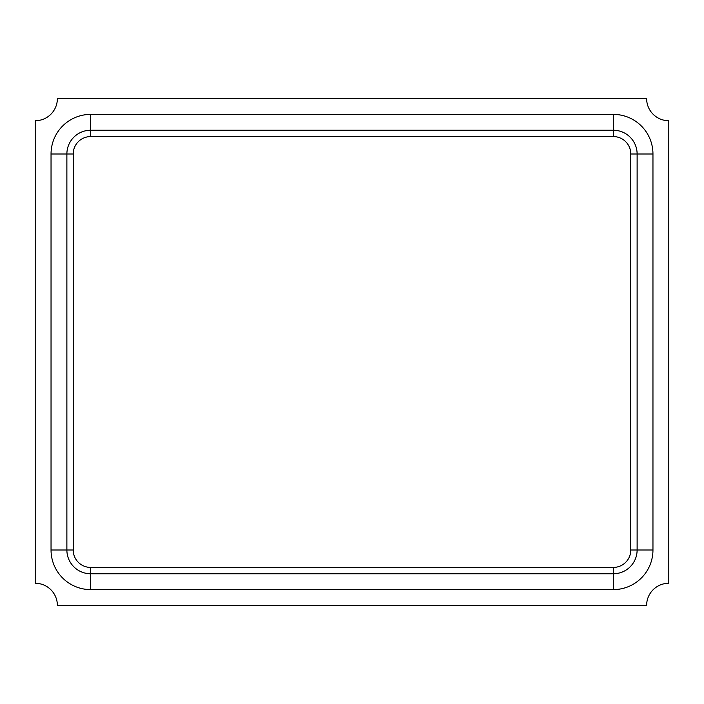 <?xml version="1.0" encoding="UTF-8"?>
<svg xmlns="http://www.w3.org/2000/svg" width="704" height="704" viewBox="0 0 704 704"><rect width="100%" height="100%" fill="white"/><g stroke="black" fill="none" stroke-linecap="round" stroke-linejoin="round"><path stroke-width="1.06" d="M646.624 98.56L57.376 98.56A22.176 22.176 0 0 1 35.2 120.736L35.2 583.264A22.176 22.176 0 0 1 57.376 605.44L646.624 605.44A22.176 22.176 0 0 1 668.8 583.264L668.8 120.736A22.176 22.176 0 0 1 646.624 98.56M613.36 136.576L613.36 130.24A23.76 23.76 0 0 1 637.12 154L637.12 550A23.76 23.76 0 0 1 613.36 573.76L90.64 573.76A23.76 23.76 0 0 1 66.88 550L66.88 154A23.76 23.76 0 0 1 90.64 130.24L613.36 130.24A23.76 23.76 0 0 1 637.12 154L630.784 154A17.424 17.424 0 0 0 613.36 136.576L90.64 136.576A17.424 17.424 0 0 0 73.216 154L73.216 550A17.424 17.424 0 0 0 90.64 567.424L613.36 567.424A17.424 17.424 0 0 0 630.784 550L630.784 154M613.36 589.6L90.64 589.6A39.6 39.6 0 0 1 51.04 550L51.04 154A39.6 39.6 0 0 1 90.64 114.4L613.36 114.4A39.6 39.6 0 0 1 652.96 154L652.96 550A39.6 39.6 0 0 1 613.36 589.6L613.36 567.424M652.96 550L637.12 550A23.76 23.76 0 0 1 613.36 573.76M73.216 154L66.88 154A23.76 23.76 0 0 1 90.64 130.24L90.64 114.4M90.64 589.6L90.64 573.76A23.76 23.76 0 0 1 66.88 550L51.04 550M613.36 130.24L613.36 114.4M652.96 154L637.12 154M66.88 154L51.04 154M90.64 136.576L90.64 130.24M637.12 550L630.784 550M73.216 550L66.88 550M90.64 573.76L90.64 567.424"/></g></svg>
